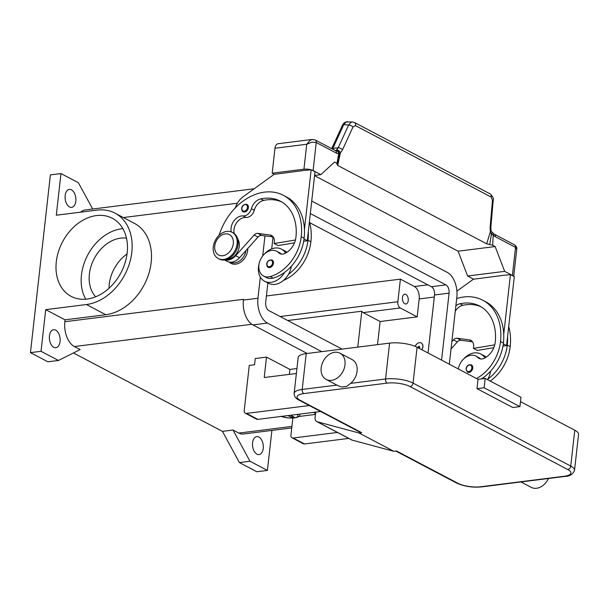 <?xml version="1.0" encoding="UTF-8"?>
<svg xmlns="http://www.w3.org/2000/svg" width="609" height="609" viewBox="0 0 609 609"><rect width="100%" height="100%" fill="white"/><g stroke="black" fill="none" stroke-linecap="round" stroke-linejoin="round"><path stroke-width="0.91" d="M243.478 299.43A19.785 11.624 -97.2 0 1 243.493 299.308L243.402 300.085A19.785 11.624 82.8 0 0 252.918 324.901L307.202 353.471M271.903 430.418L267.412 470.422L250.002 461.257L233.011 430.03L222.43 431.355L73.438 352.961M250.002 461.257L239.413 462.589L256.831 471.747L267.412 470.422M65.056 319.824L45.713 309.646L86.44 304.53A49.915 37.362 -62.2 0 0 129.39 263.689A49.915 37.362 -62.2 0 0 114.979 213.142L134.33 223.328A49.915 37.362 117.8 0 1 148.741 273.867A49.915 37.362 117.8 0 1 105.791 314.716L65.056 319.824L64.843 321.727A19.785 11.624 -97.2 0 0 74.359 346.544L80.16 349.596L58.449 360.467L47.867 361.799L30.45 352.634L50.387 174.89L60.976 173.565L78.386 182.723L92.69 209.016M239.413 462.589L222.43 431.355M80.632 212.168A19.785 11.624 -97.2 0 1 85.009 209.983L254.197 188.744M291.741 427.929L243.379 434.004A19.785 11.624 -97.2 0 1 238.819 433.083L233.011 430.03M400.402 279.15L414.424 286.527A9.889 5.816 -97.2 0 1 419.182 298.935L417.173 316.87L400.242 307.956A4.948 2.908 -97.2 0 1 397.867 301.752L400.402 279.15L266.415 295.966M127.037 253.991A34.256 25.639 -62.2 0 0 109.224 284.441A34.256 25.639 -62.2 0 0 108.988 288.301M126.497 238.195A34.256 25.639 -62.2 0 0 89.394 274.004A34.256 25.639 -62.2 0 0 95.659 296.804M402.435 297.557A4.948 2.908 -97.2 0 1 404.719 294.177A4.948 2.908 -97.2 0 1 408.236 300.61A4.948 2.908 -97.2 0 1 405.952 303.99A4.948 2.908 -97.2 0 1 402.435 297.557M287.714 320.517L361.807 311.222A4.948 2.908 82.8 0 0 363.192 312.607L380.123 321.522L377.527 344.641M417.173 316.87L380.123 321.522M357.78 347.122L361.807 311.222M114.979 213.142A49.915 37.362 -62.2 0 0 97.029 210.113L56.302 215.221L60.976 173.565M65.163 195.58A9.066 5.329 -97.2 0 1 69.357 189.384A9.066 5.329 -97.2 0 1 75.805 201.183A9.066 5.329 -97.2 0 1 71.611 207.38A9.066 5.329 -97.2 0 1 65.163 195.58M58.449 360.467L41.039 351.302L45.713 309.646M49.42 335.902A9.066 5.329 -97.2 0 1 53.615 329.705A9.066 5.329 -97.2 0 1 60.063 341.504A9.066 5.329 -97.2 0 1 55.876 347.701A9.066 5.329 -97.2 0 1 49.42 335.902M30.45 352.634L41.039 351.302M247.764 248.525A13.185 9.873 117.8 0 1 235.691 264.161A13.185 9.873 117.8 0 1 229.167 262.053M127.174 252.872A44.145 33.046 117.8 0 1 71.177 296.393A44.145 33.046 117.8 0 1 56.294 261.771A44.145 33.046 117.8 0 1 112.292 218.25A44.145 33.046 117.8 0 1 127.174 252.872M122.873 228.664A44.145 33.046 -62.2 0 0 81.454 275.002A44.145 33.046 -62.2 0 0 85.755 299.209M252.583 442.804A9.066 5.329 -97.2 0 1 256.777 436.607A9.066 5.329 -97.2 0 1 263.225 448.399A9.066 5.329 -97.2 0 1 259.031 454.596A9.066 5.329 -97.2 0 1 252.583 442.804M283.444 280.437A38.991 29.186 -62.2 0 0 310.887 241.796A52.755 39.486 -62.2 0 0 309.425 221.668M230.507 262.19A12.363 9.257 -62.2 0 0 245.967 250.543M291.361 266.209A18.133 13.573 117.8 0 1 288.46 274.393A38.991 29.186 -62.2 0 0 307.987 240.266A52.755 39.486 -62.2 0 0 308.314 231.565L307.286 240.715L303.663 241.316M231.275 231.915A11.541 8.64 117.8 0 1 233.932 220.877A11.541 8.64 117.8 0 1 243.098 215.913A8.244 6.166 -62.2 0 0 251.395 208.75A11.541 8.64 117.8 0 1 260.721 198.892A46.162 34.553 117.8 0 1 280.361 201.168A46.162 34.553 117.8 0 1 295.921 237.365A16.489 12.34 117.8 0 1 284.601 253.588A8.244 6.166 117.8 0 1 279.805 253.603A8.244 6.166 117.8 0 1 278.64 252.735A14.015 10.49 -62.2 0 0 276.669 251.266A14.015 10.49 -62.2 0 0 270.015 250.748A14.015 10.49 -62.2 0 0 259.305 262.822A14.015 10.49 -62.2 0 0 263.613 276.06L266.521 277.59A14.015 10.49 -62.2 0 0 273.167 278.107A38.991 29.186 -62.2 0 0 284.593 272.352A18.133 13.573 117.8 0 1 271.119 282.34A18.133 13.573 117.8 0 1 264.603 281.236L268.47 283.276A18.133 13.573 -62.2 0 0 274.986 284.38A18.133 13.573 -62.2 0 0 288.46 274.393M287.006 252.255A18.133 13.573 -62.2 0 0 285.355 251.174L281.487 249.142A18.133 13.573 117.8 0 1 285.629 253.078M264.093 254.372A18.133 13.573 117.8 0 1 274.964 248.038A18.133 13.573 117.8 0 1 281.487 249.142M264.603 281.236A18.133 13.573 117.8 0 1 259.061 263.941M281.381 254.098A14.015 10.49 -62.2 0 0 279.569 252.788L276.669 251.266M263.613 276.06A14.015 10.49 -62.2 0 0 270.267 276.577A38.991 29.186 -62.2 0 0 301.219 236.703A52.755 39.486 -62.2 0 0 283.436 195.337A52.755 39.486 -62.2 0 0 219.073 235.318M244.628 211.985A4.118 3.083 117.8 0 1 243.143 211.734C242.26 211.551 241.75 210.425 241.628 208.362C242.23 205.37 244.011 204.068 246.98 204.441A4.118 3.083 117.8 0 1 248.373 207.677A4.118 3.083 117.8 0 1 244.628 211.985M269.703 267.564A4.118 3.083 117.8 0 1 268.219 267.313C267.336 267.123 266.833 265.996 266.704 263.941C267.305 260.949 269.094 259.64 272.063 260.013A4.118 3.083 117.8 0 1 273.449 263.248A4.118 3.083 117.8 0 1 269.703 267.564M218.281 258.559L219.248 259.069A14.837 11.107 -62.2 0 0 224.584 259.967A14.837 11.107 -62.2 0 0 237.35 247.825A14.837 11.107 -62.2 0 0 233.064 232.805L232.098 232.295A14.837 11.107 -62.2 0 0 226.761 231.397A14.837 11.107 -62.2 0 0 214.003 243.531A14.837 11.107 -62.2 0 0 218.281 258.559A14.837 11.107 -62.2 0 0 223.617 259.457A14.837 11.107 -62.2 0 0 236.383 247.323A14.837 11.107 -62.2 0 0 232.098 232.295M222.803 255.727A11.541 8.64 -62.2 0 0 233.293 243.653A11.541 8.64 -62.2 0 0 225.254 233.902A11.541 8.64 -62.2 0 0 214.764 245.975A11.541 8.64 -62.2 0 0 222.803 255.727M284.593 272.352A38.991 29.186 -62.2 0 0 304.119 238.233A52.755 39.486 -62.2 0 0 304.439 229.532A52.755 39.486 -62.2 0 0 286.337 196.859L283.436 195.337M234.191 233.513A11.541 8.64 117.8 0 1 236.81 222.445A11.541 8.64 117.8 0 1 245.998 217.443A8.244 6.166 -62.2 0 0 254.296 210.272A11.541 8.64 117.8 0 1 263.621 200.414A46.162 34.553 117.8 0 1 281.792 201.982M227.028 259.373A12.363 9.257 -62.2 0 0 237.54 251.928A12.363 9.257 -62.2 0 0 237.723 239.04M295.441 239.999L274.172 243.531L278.039 245.564L294.512 242.831M224.523 259.974L227.081 261.322A13.185 9.873 -62.2 0 0 239.558 257.714L258.01 237.068A4.948 3.7 117.8 0 1 261.741 235.417L273.22 236.954M274.172 243.531L274.347 241.971A8.244 6.166 -62.2 0 0 271.568 235.508A8.244 6.166 -62.2 0 0 269.985 235.005L257.873 233.384A4.948 3.7 -62.2 0 0 254.136 235.036L235.691 255.673A13.185 9.873 117.8 0 1 224.888 259.929M307.286 240.715L304.028 238.994M308.314 231.565L315.02 171.746L311.153 169.713L304.439 229.532M306.114 170.345L311.153 169.713M235.264 207.897L236.223 205.606A16.489 12.34 117.8 0 1 243.105 196.768L274.096 174.364L305.878 170.223M421.222 342.981A4.948 3.7 117.8 0 1 421.268 343.012A4.948 3.7 117.8 0 1 421.854 349.756M421.755 349.703A4.948 3.7 -62.2 0 0 421.177 342.958A4.948 3.7 -62.2 0 0 419.395 342.661A4.948 3.7 -62.2 0 0 415.247 346.384M418.946 348.226A0.99 0.738 -62.2 0 0 418.977 346.399A0.99 0.738 -62.2 0 0 418.094 347.777M418.893 348.059A0.716 0.533 -62.2 0 0 419.045 346.711A0.716 0.533 -62.2 0 0 418.893 348.059M476.542 378.532A38.991 29.186 -62.2 0 0 500.507 341.565A52.755 39.486 -62.2 0 0 482.724 300.199A52.755 39.486 -62.2 0 0 456.689 298.547M455.882 305.733A11.541 8.64 117.8 0 1 460.008 303.754A46.162 34.553 117.8 0 1 479.656 306.03A46.162 34.553 117.8 0 1 495.216 342.228A16.489 12.34 117.8 0 1 483.889 358.442A8.244 6.166 117.8 0 1 479.1 358.465A8.244 6.166 117.8 0 1 477.936 357.597A14.015 10.49 -62.2 0 0 475.956 356.12A14.015 10.49 -62.2 0 0 469.303 355.603A14.015 10.49 -62.2 0 0 458.326 368.947A18.133 13.573 -62.2 0 1 458.349 368.803M472.744 368.11A4.118 3.083 117.8 0 1 468.999 372.419A4.118 3.083 117.8 0 1 467.514 372.168L465.999 368.795C466.646 365.621 468.435 364.319 471.351 364.875A4.118 3.083 117.8 0 1 472.744 368.11M481.43 378.882A38.991 29.186 -62.2 0 0 483.881 377.215A38.991 29.186 -62.2 0 0 503.407 343.095A52.755 39.486 -62.2 0 0 503.734 334.387A52.755 39.486 -62.2 0 0 485.624 301.721A52.755 39.486 -62.2 0 0 484.155 300.998M480.676 358.96A14.015 10.49 -62.2 0 0 478.857 357.65L475.956 356.12M455.266 311.229A11.541 8.64 117.8 0 1 462.916 305.276A46.162 34.553 117.8 0 1 481.08 306.837M482.952 378.691A18.133 13.573 -62.2 0 0 483.881 377.215M484.924 357.94A18.133 13.573 -62.2 0 0 480.775 354.004A18.133 13.573 -62.2 0 0 474.259 352.9A18.133 13.573 -62.2 0 0 463.388 359.234M490.656 371.071A18.133 13.573 117.8 0 1 487.748 379.247A18.133 13.573 117.8 0 1 487.52 379.651M480.775 354.004L484.65 356.037A18.133 13.573 117.8 0 1 486.294 357.118M490.237 381.082A38.991 29.186 -62.2 0 0 510.182 346.658A52.755 39.486 -62.2 0 0 508.713 326.531M487.748 379.247A38.991 29.186 -62.2 0 0 507.282 345.128A52.755 39.486 -62.2 0 0 507.601 336.427L506.574 345.569L502.958 346.171M503.734 334.387L510.441 274.575L505.401 275.207M505.166 275.085L473.391 279.226L456.917 291.132M354.339 122.447A3.296 2.466 117.8 0 1 354.461 122.5A3.296 2.466 117.8 0 1 354.461 122.508A3.296 2.466 117.8 0 1 355.298 123.361A3.296 2.466 117.8 0 1 355.473 125.637L491.174 197.042L492.453 200.361L490.116 227.408L490.352 231.77L491.394 234.541A3.296 0.754 2.7 0 1 493.206 234.907A9.889 5.816 82.8 0 0 495.292 236.718L515.541 247.368L512.397 275.435A6.592 2.025 6.4 0 1 513.326 276.09M512.397 275.435L504.655 271.363L495.147 246.546L492.689 245.252L486.69 243.821L337.706 165.435L340.378 152.859L339.342 154.534A3.296 1.256 10.3 0 0 338.741 153.628A3.296 2.664 -96.4 0 0 335.726 150.682L336.587 149.844A3.296 2.093 47 0 1 340.378 152.859L342.532 149.761L352.999 126.984L355.473 125.637M314.579 175.681L458.09 251.197L467.605 276.014L504.655 271.363M467.605 276.014L473.642 279.188M516.729 249.439C517.079 247.718 516.318 246.173 514.438 244.788A3.296 2.466 -62.2 0 1 515.016 245.26A3.296 2.466 -62.2 0 1 515.541 247.368L516.729 249.439L513.714 276.296M458.09 251.197L495.147 246.546M503.316 343.857L506.574 345.569M451.848 341.664L453.431 339.898A4.948 3.7 117.8 0 1 457.161 338.239L469.273 339.868A8.244 6.166 117.8 0 1 470.856 340.362A8.244 6.166 117.8 0 1 473.635 346.833L473.459 348.386L494.736 344.861M473.459 348.386L477.327 350.426L493.808 347.693M472.515 341.816L461.036 340.279A4.948 3.7 -62.2 0 0 457.298 341.931L451.033 348.942M510.441 274.575L514.308 276.608L507.601 336.427M274.354 174.334L272.185 173.192L303.944 169.203A6.592 2.025 6.4 0 1 308.816 169.332A6.592 2.025 6.4 0 1 310.864 169.751M314.609 175.43L320.844 174.646L334.554 162.047L337.005 163.334L337.097 164.674M311.671 169.987A6.592 2.025 6.4 0 1 313.102 170.573L320.844 174.646M315.005 139.857A3.296 2.466 117.8 0 1 315.142 139.925L312.234 139.446L310.24 140.207L306.738 144.257L311.861 142.179L316.254 142.506L336.503 153.163A9.889 5.816 82.8 0 0 338.741 153.628L337.005 163.334M272.185 173.192L274.979 148.246L306.738 144.257L303.944 169.203M312.234 139.446L278.031 143.739A6.592 3.875 82.8 0 0 276.608 144.432A6.592 3.875 82.8 0 0 274.979 148.246M491.174 197.042A3.296 2.466 -62.2 0 0 490.999 194.766A3.296 2.466 -62.2 0 0 490.169 193.906A3.296 2.466 -62.2 0 0 490.161 193.906L354.461 122.508L352.603 121.975L350.967 122.348L348.675 124.982L338.208 147.751A3.296 1.271 24.7 0 1 340.545 148.406A3.296 1.271 24.7 0 1 342.532 149.761M331.753 148.665A3.296 1.271 24.7 0 1 332.834 148.429L343.765 124.647L346.057 122.013L352.603 121.975M332.476 149.045L332.834 148.429L338.208 147.751L336.587 149.844M335.749 150.682A3.296 3.296 111.7 0 1 339.342 154.534L337.363 164.392L337.706 165.435M489.682 244.536L491.394 234.541A3.296 0.434 -62.2 0 0 491.486 234.351A3.296 0.434 -62.2 0 0 492.102 232.318L491.029 230.88A3.296 1.089 -11.7 0 1 490.352 231.77L486.69 243.821M495.292 236.718A3.296 2.466 -62.2 0 0 494.767 234.61A3.296 2.466 -62.2 0 0 494.181 234.13L493.145 233.194A3.296 3.296 0 0 0 492.095 232.318A3.296 0.434 -62.2 0 0 492.072 232.311M490.116 227.408L490.854 227.477L491.037 230.887A3.296 1.089 -11.7 0 0 491.029 230.864M492.453 200.361L493.191 200.43L490.831 227.477M296.933 368.544L289.922 369.419L266.514 357.102L255.262 358.518L254.562 364.753L249.271 365.415L244.201 410.633A3.296 2.466 117.8 0 0 245.313 413.214A3.296 2.466 117.8 0 0 246.493 413.42L309.296 405.533M296.377 373.492L264.222 377.527L266.514 357.102M337.447 432.451L293.226 438.008A3.296 2.466 117.8 0 1 292.038 437.802L303.358 443.763A3.296 2.466 -62.2 0 0 304.538 443.961L348.767 438.411M292.038 437.802A3.296 2.466 117.8 0 1 290.927 435.222L292.853 418.071M289.366 374.375L289.922 369.419M245.313 413.214L256.633 419.175A3.296 2.466 -62.2 0 0 257.813 419.373L320.616 411.494M298.6 416.526L315.432 414.417M290.653 415.254L294.345 417.195L291.696 417.523L288.011 415.582M291.696 417.523L291.3 415.589M361.655 432.664L300.229 400.341A3.296 2.466 -62.2 0 1 299.042 400.136L360.475 432.459A3.296 2.466 117.8 0 0 361.655 432.664L359.013 432.991L317.312 421.786A4.948 3.7 117.8 0 1 316.733 421.557L351.56 439.881A4.948 3.7 -62.2 0 0 352.139 440.109L393.84 451.322L396.482 450.987L457.915 483.31A3.296 2.466 117.8 0 1 456.735 483.112L395.835 451.071M548.458 478.499A14.837 11.107 117.8 0 1 531.269 487.367L520.984 481.947M339.997 353.19L352.086 359.554A14.837 11.107 117.8 0 1 357.087 371.185A14.837 11.107 117.8 0 1 350.662 383.365L346.612 386.418L341.794 387.027L338.353 385.855L326.173 379.453A14.837 11.107 117.8 0 1 321.179 367.813A14.837 11.107 117.8 0 1 339.997 353.19A14.837 11.107 117.8 0 1 344.998 364.821A14.837 11.107 117.8 0 1 326.173 379.453M306.22 353.593L302.201 389.448A19.785 6.075 -173.6 0 0 294.147 393.353L298.174 357.491A19.785 6.075 6.4 0 1 306.22 353.593L389.593 343.126A19.785 6.075 6.4 0 1 417.081 347.244L478.027 379.316L476.976 388.664L484.125 387.773L519.919 406.606L512.77 407.505L476.976 388.664M574.774 430.213A19.785 6.075 6.4 0 1 578.55 434.415L574.531 470.277A19.785 6.075 -173.6 0 0 570.747 466.075L413.054 383.107A3.296 2.466 117.8 0 1 412.034 385.406A3.296 2.466 117.8 0 1 410.063 386.555L567.755 469.524A3.296 2.466 -62.2 0 0 569.727 468.374A3.296 2.466 -62.2 0 0 570.747 466.075L574.774 430.213L520.474 401.643M359.013 432.991L393.84 451.322M484.125 387.773L485.175 378.417L520.969 397.251L519.919 406.606M485.175 378.417L478.027 379.316M316.733 421.557A4.948 3.7 117.8 0 1 315.066 417.675L315.69 412.11M428.028 353.007L434.537 294.977A6.592 3.875 82.8 0 0 431.37 286.71L309.699 222.688M310.331 213.538L445.925 284.883A6.592 3.875 -97.2 0 1 449.092 293.15L441.578 360.132M342.03 349.094L268.873 310.605A6.592 3.875 -97.2 0 1 265.699 302.33L267.869 282.957M271.698 248.868L273.038 236.931M311.732 201.061L447.326 272.406A19.785 11.624 -97.2 0 1 456.834 297.222L449.32 364.205M321.758 351.644L267.473 323.075A19.785 11.624 -97.2 0 1 257.957 298.258L260.332 277.095M262.707 255.932L264.961 235.85M123.338 217.542L237.396 203.231M74.359 346.544L251.86 324.27M64.843 321.727L243.493 299.308M238.819 433.083L291.917 426.414M427.83 284.845L414.424 286.527M434.308 297.04L419.182 298.935M397.867 301.752L280.132 316.528M400.242 307.956L363.192 312.607M86.44 304.53L105.791 314.716M307.987 240.266L310.887 241.796M278.64 252.735L281.175 254.067M244.308 211.163A3.464 2.588 -62.2 0 0 247.452 207.54A3.464 2.588 -62.2 0 0 245.046 204.609A3.464 2.588 -62.2 0 0 241.895 208.232A3.464 2.588 -62.2 0 0 244.308 211.163M269.384 266.734A3.464 2.588 -62.2 0 0 272.535 263.111A3.464 2.588 -62.2 0 0 270.122 260.188A3.464 2.588 -62.2 0 0 266.978 263.811A3.464 2.588 -62.2 0 0 269.384 266.734M301.219 236.703L304.119 238.233M270.267 276.577L273.167 278.107M260.721 198.892L263.621 200.414M251.395 208.75L254.296 210.272M243.098 215.913L245.998 217.443M239.558 257.714L235.691 255.673M258.01 237.068L254.136 235.036M261.741 235.417L257.873 233.384M272.87 236.52L269.985 235.005M471.823 367.973A3.464 2.588 -62.2 0 0 469.41 365.042A3.464 2.588 -62.2 0 0 466.266 368.666A3.464 2.588 -62.2 0 0 468.679 371.597A3.464 2.588 -62.2 0 0 471.823 367.973M503.407 343.095L500.507 341.565M480.471 358.929L477.936 357.597M462.916 305.276L460.008 303.754M510.182 346.658L507.282 345.128M469.273 339.868L472.165 341.383M457.161 338.239L461.036 340.279M453.431 339.898L457.298 341.931M313.102 170.573L316.254 142.506A3.296 2.466 117.8 0 0 315.721 140.405A3.296 2.466 117.8 0 0 315.142 139.925L335.392 150.575A3.296 2.466 117.8 0 1 335.97 151.055A3.296 2.466 117.8 0 1 336.503 153.163M331.707 148.642L342.547 125.058A3.296 1.271 -155.3 0 0 342.547 125.066A3.296 1.271 -155.3 0 1 342.555 125.051A3.296 1.271 -155.3 0 1 343.765 124.647L348.675 124.982A3.296 1.271 24.7 0 1 351.012 125.629A3.296 1.271 24.7 0 1 352.999 126.984M493.145 233.194A3.296 1.911 141.7 0 1 493.206 234.907L492.689 245.252M493.191 200.43L493.168 200.422C493.99 198.869 492.986 196.699 490.161 193.906M514.438 244.788A3.296 2.466 -62.2 0 0 514.43 244.788L494.181 234.13M304.538 443.961L293.226 438.008M257.813 419.373L246.493 413.42M315.531 413.534L313.384 412.4M281.556 416.396A9.889 3.037 -173.6 0 0 293.972 417.858A9.889 3.037 -173.6 0 0 297.108 414.44M280.779 416.229C288.499 419.319 300.8 418.337 299.811 414.531A11.541 3.54 -173.6 0 0 299.773 414.105M315.645 412.506L315.051 412.186M567.755 469.524A16.489 5.062 6.4 0 1 564.193 476.276L480.828 486.743A3.296 1.941 82.8 0 0 481.582 486.896C472.363 487.702 464.073 486.439 456.735 483.112M480.828 486.743A16.489 5.062 6.4 0 1 457.915 483.31M564.193 476.276A3.296 1.941 82.8 0 0 564.954 476.428L481.582 486.896M417.081 347.244L413.054 383.107A19.785 6.075 -173.6 0 0 385.566 378.988A3.296 1.941 82.8 0 0 385.885 381.493A3.296 1.941 82.8 0 0 387.157 383.122A16.489 5.062 6.4 0 1 410.063 386.555M389.593 343.126L385.566 378.988L350.662 383.365M336.906 385.094L302.201 389.448A3.296 1.941 82.8 0 0 302.521 391.952A3.296 1.941 82.8 0 0 303.784 393.589L387.157 383.122M300.229 400.341A16.489 5.062 6.4 0 1 303.784 393.589M317.312 421.786L352.139 440.109M449.092 293.15L434.537 294.977M445.925 284.883L431.37 286.71M257.957 298.258L243.402 300.085M267.473 323.075L252.918 324.901M482.724 300.199L485.624 301.721M342.547 125.058C343.545 122.98 345.25 121.846 347.678 121.648M337.31 150.895A3.296 3.296 0 0 0 335.726 150.682L335.392 150.575M299.856 414.097L299.811 414.531M564.954 476.428C569.826 476.345 573.016 474.289 574.531 470.277M299.042 400.136C295.791 398.621 294.162 396.36 294.147 393.353"/></g></svg>
